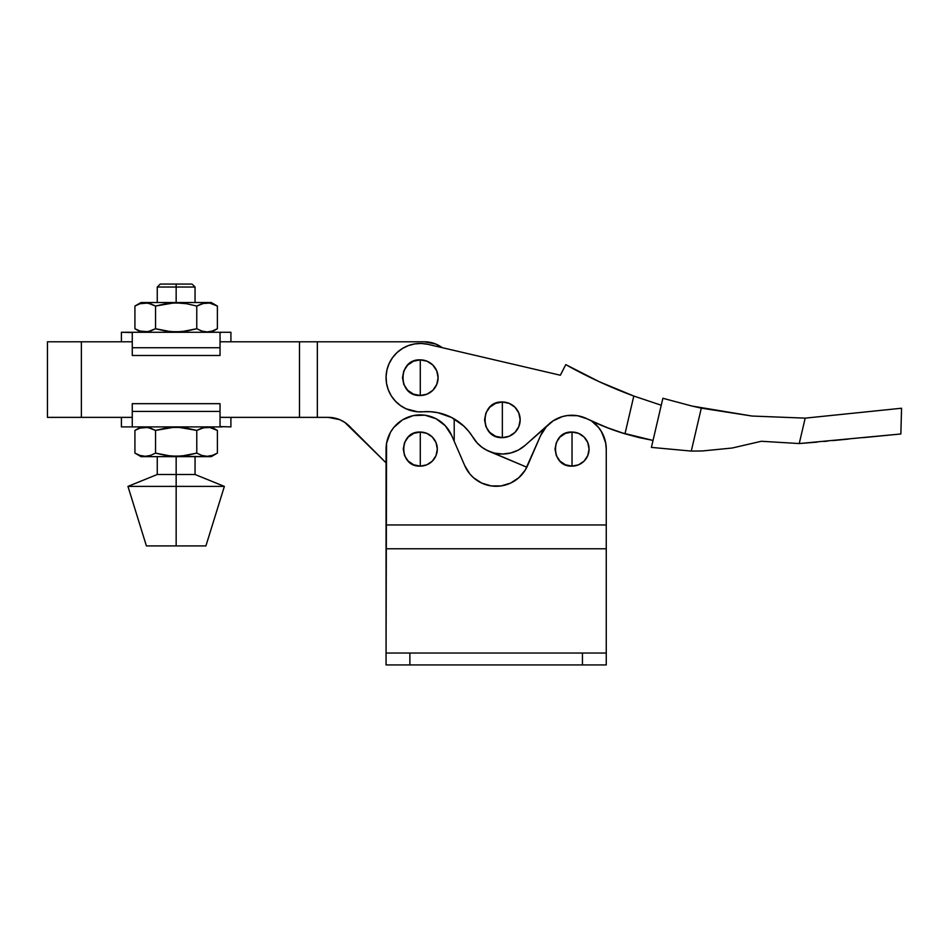<?xml version="1.0" encoding="UTF-8"?>
<svg xmlns="http://www.w3.org/2000/svg" width="949" height="949" viewBox="0 0 949 949"><rect width="100%" height="100%" fill="white"/><g stroke="black" fill="none" stroke-linecap="round" stroke-linejoin="round"><path stroke-width="1.42" d="M420.288 377.678L420.288 359.861C397.299 358.758 397.299 396.587 420.288 395.496L420.288 377.678L420.288 395.496L413.467 394.132L407.69 390.276L403.823 384.499L402.471 377.678L403.823 370.857L407.69 365.08L413.467 361.225L420.288 359.861L427.097 361.225L432.874 365.08L436.742 370.857L438.094 377.678L436.742 384.499L432.874 390.276L427.097 394.132L420.288 395.496A17.817 17.817 0 0 0 438.094 377.678A17.817 17.817 0 0 0 420.288 359.861L420.288 377.678M502.353 419.814L502.353 401.996C479.375 400.893 479.375 438.723 502.353 437.631L502.353 419.814L502.353 437.631L495.544 436.267L489.755 432.412L485.9 426.635L484.548 419.814L485.9 412.993L489.755 407.216L495.544 403.361L502.353 401.996L509.174 403.361L514.951 407.216L518.818 412.993L520.171 419.814L518.818 426.635L514.951 432.412L509.174 436.267L502.353 437.631A17.817 17.817 0 0 0 520.171 419.814A17.817 17.817 0 0 0 502.353 401.996L502.353 419.814M701.299 408.141L692.118 406.089L752.047 416.042L701.299 408.141L691.275 451.083L701.299 408.141L752.047 416.042L805.179 418.141L799.248 443.551L900.862 433.978L901.55 408.236L805.179 418.141L838.216 414.749L805.179 418.141L799.248 443.551L761.335 441.273L732.154 448.023L702.331 450.965L691.275 451.083L651.417 447.394L662.876 398.272L692.118 406.089L662.876 398.272L651.417 447.394L691.275 451.083L651.417 447.394L691.275 451.083L702.331 450.965L732.154 448.023L702.331 450.965M412.507 411A34.223 34.223 0 0 1 386.955 369.896A34.223 34.223 0 0 1 428.058 344.357L421.415 343.479L414.713 343.918L408.236 345.65L402.222 348.615L396.896 352.696L392.471 357.737L389.114 363.55L386.955 369.896L386.089 376.551L386.516 383.242L388.26 389.719L391.225 395.745L395.306 401.059L400.348 405.484L406.148 408.841L417.714 411.795L430.383 411.712L437.726 412.661L451.677 417.536L463.753 426.03L468.806 431.439L477.145 442.958L482.234 447.489L488.13 450.929L494.583 453.136A34.223 34.223 0 0 1 473.065 437.501A53.559 53.559 0 0 0 422.981 411.783A34.223 34.223 0 0 1 412.507 411M639.223 437.619L624.988 433.812A240.144 240.144 0 0 1 587.111 418.829L605.735 427.133L624.988 433.812L633.802 396.041L661.251 405.235L633.802 396.041A476.078 476.078 0 0 1 565.782 364.63L560.337 375.235L428.058 344.357L560.337 375.235L565.782 364.63L599.175 381.676L633.802 396.041L599.175 381.676M625.023 433.823L625.984 434.108M863.637 437.596L900.862 433.978L901.55 408.236L857.184 412.803M823.874 441.475L827.694 441.095M848.596 439.067L840.743 439.826L848.596 439.067M805.179 418.141L752.047 416.042M817.291 442.115L799.248 443.551L761.335 441.273L799.248 443.551L761.335 441.273L732.154 448.023M639.46 437.667L653.042 440.431L621.168 432.637L653.042 440.431L624.988 433.812L633.802 396.041A476.078 476.078 0 0 1 566.861 365.246L567.573 365.638L566.861 365.246M591.571 420.988A34.223 34.223 0 0 1 606.257 449.091L606.257 548.771L386.065 548.771L386.065 664.929L409.873 664.929L409.873 653.031L386.065 653.031L386.065 664.929L606.257 664.929L606.257 653.031L582.449 653.031L582.449 664.929L409.873 664.929L409.873 653.031L582.449 653.031L582.449 664.929L606.257 664.929L606.257 449.091L605.759 443.278L601.856 432.317L598.57 427.489L591.571 420.988L609.543 428.592M494.583 453.136L502.709 454.025L510.823 452.97L518.451 450.016L525.153 445.33L553.101 420.858L562.33 416.611L567.3 415.555L577.455 415.709L587.111 418.829A34.223 34.223 0 0 0 549.068 423.954L525.153 445.33A34.223 34.223 0 0 1 494.583 453.136M414.713 343.918L410.359 344.926M430.383 411.712L437.726 412.661M485.734 449.719L526.837 467.216L489.186 451.392M832.842 440.597L840.743 439.826M845.286 414.025L838.216 414.749M662.876 398.272L692.118 406.089M121.401 341.794L121.401 332.269L132.267 332.553L132.267 347.737L132.267 332.553L130.191 332.269L230.904 332.269L121.401 332.269L121.401 341.794M135.98 429.85L134.924 430.419L134.924 453.112L134.924 430.419L140.025 428.094L147.842 427.453L155.541 430.419L176.158 426.896L194.794 426.896L121.401 426.896L176.158 426.896L196.775 430.419L204.415 427.465M121.401 417.37L121.401 426.896L121.401 417.37M202.493 427.904L209.693 427.453L217.392 430.419L217.392 453.112L212.303 455.437L207.096 456.303L201.876 455.449L196.775 453.112L186.55 455.449L176.158 456.303L211.271 456.647L176.158 456.647L176.158 545.912L205.909 545.912L176.158 545.912L176.158 486.398L224.367 486.398L176.158 486.398L176.158 474.5L195.055 474.5L176.158 474.5L176.158 456.303L181.378 456.089L170.903 456.078L155.541 453.112L150.452 455.437L145.256 456.303L140.037 455.449L134.924 453.112L141.045 456.647L176.158 456.647L141.045 456.647M205.34 427.335L204.498 427.453M204.45 456.078L201.876 455.449M208.887 456.196L209.622 456.101M135.968 305.471L134.924 306.053L134.924 328.734L134.924 306.053L140.013 303.716L147.842 303.075L155.541 306.053L176.146 302.517L211.259 302.517L176.146 302.517L176.158 287.037L157.261 287.037L176.158 287.037L176.158 284.071L160.239 284.071L192.078 284.071L176.158 284.071L176.158 287.037L195.055 287.037L176.158 287.037L176.146 302.861L186.538 303.716L196.763 306.053L204.415 303.087M202.493 303.526L209.682 303.075L217.38 306.053L217.38 328.734L212.291 331.071L207.096 331.925L201.876 331.071L196.763 328.734L186.538 331.071L176.146 331.925L181.366 331.711L170.891 331.699L155.541 328.734L150.44 331.071L145.244 331.925L140.025 331.071L134.924 328.734L141.045 332.269M205.328 302.956L204.486 303.075M204.438 331.699L201.876 331.071M208.887 331.818L209.551 331.735M147.866 303.087L145.209 302.861L150.428 303.716L155.541 306.053L155.541 328.734L155.541 306.053L165.684 303.727L176.146 302.861L186.538 303.716L196.763 306.053L196.763 328.734L181.366 331.711M211.259 332.269L217.38 328.734L212.291 331.071L207.096 331.925M196.763 328.734L196.763 306.053L201.876 303.716M204.438 303.087L209.682 303.075L217.38 306.053L212.291 303.716M217.38 328.734L217.38 306.053L211.259 302.517M155.494 328.757L165.684 331.059L155.541 328.734L147.866 331.699L140.025 331.071M181.366 303.075L170.891 303.075M149.835 331.248L150.428 331.071M146.976 331.83L147.771 331.723M176.146 331.925L165.684 331.059M141.045 302.517L176.146 302.517L141.045 302.517L134.924 306.053L140.013 303.716L145.209 302.861M143.418 302.968L142.753 303.051M146.407 545.912L176.158 545.912L146.407 545.912L127.961 486.398L176.158 486.398L127.961 486.398L157.261 474.5L176.158 474.5L157.261 474.5L157.261 456.647M149.835 455.627L145.256 456.303L140.037 455.449M147.866 427.453L145.221 427.24L150.44 428.094L155.541 430.419L155.541 453.112L155.541 430.419L165.695 428.106L176.158 427.24L186.55 428.094L196.775 430.419L196.775 453.112L181.378 456.089M204.45 427.453L209.693 427.453L217.392 430.419L217.392 453.112L212.303 455.437L207.096 456.303M196.775 453.112L196.775 430.419L201.864 428.094M211.271 426.896L217.392 430.419L212.303 428.094M155.506 453.136L165.695 455.437L155.541 453.112L150.44 455.449M181.378 427.453L170.903 427.453M146.988 456.208L147.783 456.101M176.158 456.303L165.695 455.437M141.045 426.896L134.924 430.419L140.025 428.094L145.221 427.24M143.429 427.347L142.765 427.43M132.267 403.681L220.038 403.681L220.038 426.599L230.904 426.896L220.038 426.599L220.038 403.681L132.267 403.681L132.267 411.415L220.038 411.415L132.267 411.415L132.267 426.599L132.267 403.681M223.24 417.37L222.41 417.216M194.794 426.896L222.113 426.896L194.794 426.896M220.038 355.484L132.267 355.484L132.267 347.737L132.267 355.484L220.038 355.484L220.038 347.737L132.267 347.737L220.038 347.737L220.038 355.484M220.038 332.553L220.038 347.737L220.038 332.553L222.113 332.269L220.038 332.553M473.017 437.418L473.421 438.082M475.461 440.977L477.584 443.42M480.158 445.852L482.709 447.833L480.158 445.852M606.257 449.268L605.628 442.578M605.296 441.036L601.168 431.143M599.768 429.043L597.324 426.042M595.557 424.239L592.544 421.7L595.557 424.239M47.45 417.37L47.45 341.794L47.45 417.37L81.377 417.37L81.377 341.794L47.45 341.794L132.267 341.794L81.377 341.794L81.377 417.37L47.45 417.37M454.203 441.309L454.203 418.924L454.203 441.309M386.065 462.839L344.795 422.388L339.659 419.636L328.271 417.37A29.751 29.751 0 0 1 349.303 426.089L386.065 462.839M441.783 347.358L435.84 344.06L424.452 341.794L317.334 341.794L424.452 341.794A29.751 29.751 0 0 1 442.175 347.654L441.593 347.227M317.334 341.794L220.038 341.794L317.334 341.794L317.334 417.37L317.334 341.794M328.271 417.37L299.481 417.37L299.481 341.794L299.481 417.37L220.038 417.37L328.271 417.37M132.267 417.37L81.377 417.37L132.267 417.37M572.033 449.091L572.033 432.056C550.064 431 550.064 467.169 572.033 466.125L572.033 449.091L572.033 466.125L578.546 464.82L584.074 461.131L587.763 455.603L589.068 449.091L587.763 442.566L584.074 437.05L578.546 433.349L572.033 432.056L565.521 433.349L559.993 437.05L556.304 442.566L554.999 449.091L556.304 455.603L559.993 461.131L565.521 464.82L572.033 466.125A17.035 17.035 0 0 0 589.068 449.091A17.035 17.035 0 0 0 572.033 432.056L572.033 449.091M420.288 449.091L420.288 432.056C398.307 431 398.307 467.169 420.288 466.125L420.288 449.091L420.288 466.125L426.801 464.82L432.329 461.131L436.018 455.603L437.311 449.091L436.018 442.566L432.329 437.05L426.801 433.349L420.288 432.056L413.764 433.349L408.236 437.05L404.547 442.566L403.254 449.091L404.547 455.603L408.236 461.131L413.764 464.82L420.288 466.125A17.035 17.035 0 0 0 437.311 449.091A17.035 17.035 0 0 0 420.288 432.056L420.288 449.091M436.042 418.723L445.306 425.757L451.677 435.484A34.223 34.223 0 0 0 386.065 449.091L386.065 524.963L606.257 524.963L386.065 524.963L386.065 548.771L606.257 548.771L606.257 653.031L386.065 653.031L386.563 443.278L390.454 432.317L393.74 427.489L402.518 419.849L413.337 415.579L424.962 415.188L436.042 418.723L430.656 416.481M546.754 426.03A34.223 34.223 0 0 0 540.633 435.484L527.561 465.674A34.223 34.223 0 0 1 464.761 465.674L451.677 435.484L464.761 465.674L469.969 474.097L473.432 477.655L481.712 483.088L491.202 485.924L501.108 485.924L510.598 483.088L518.878 477.655L525.26 470.075L540.633 435.484L547.004 425.757M501.108 485.924L496.161 486.279M477.383 480.668L473.432 477.655M217.392 453.112L211.271 456.647M195.055 456.647L195.055 474.5L224.367 486.398L205.909 545.912M195.055 302.517L195.055 287.037L192.078 284.071M157.261 302.517L157.261 287.037L160.239 284.071M230.904 417.37L230.904 426.896M230.904 341.794L230.904 332.269"/></g></svg>
